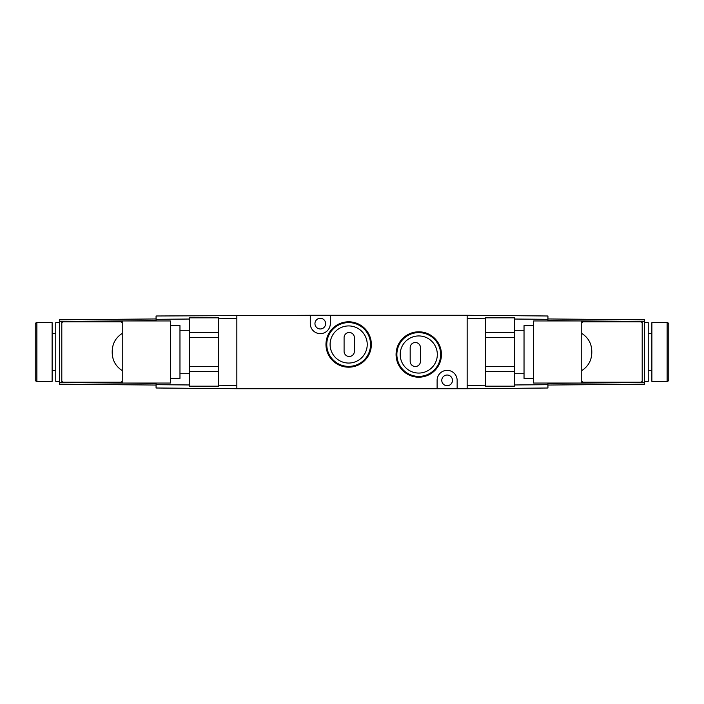 <?xml version="1.0" encoding="UTF-8"?>
<svg xmlns="http://www.w3.org/2000/svg" width="704" height="704" viewBox="0 0 704 704"><rect width="100%" height="100%" fill="white"/><g stroke="black" fill="none" stroke-linecap="round" stroke-linejoin="round"><path stroke-width="1.06" d="M325.626 323.629A5.342 5.342 0 0 0 320.294 318.287A5.342 5.342 0 0 0 314.952 323.629A5.342 5.342 0 0 0 320.294 328.97A5.342 5.342 0 0 0 325.626 323.629M452.47 380.371A5.342 5.342 0 0 0 447.128 375.03A5.342 5.342 0 0 0 441.786 380.371A5.342 5.342 0 0 0 447.128 385.713A5.342 5.342 0 0 0 452.47 380.371M349.228 356.488A5.139 5.139 0 0 0 354.367 351.349L354.367 337.63A5.139 5.139 0 0 0 349.228 332.49A5.139 5.139 0 0 0 344.089 337.63L344.089 351.349A5.139 5.139 0 0 0 349.228 356.488M415.316 366.502A5.139 5.139 0 0 0 420.464 361.363L420.464 347.644A5.139 5.139 0 0 0 415.316 342.505A5.139 5.139 0 0 0 410.177 347.644L410.177 361.363A5.139 5.139 0 0 0 415.316 366.502M418.757 331.813A22.686 22.686 0 0 0 396.07 354.499A22.686 22.686 0 0 0 418.757 377.194A22.686 22.686 0 0 0 441.443 354.499A22.686 22.686 0 0 0 418.757 331.813M418.757 332.614A21.886 21.886 0 0 0 396.871 354.499A21.886 21.886 0 0 0 418.757 376.394A21.886 21.886 0 0 0 440.651 354.499A21.886 21.886 0 0 0 418.757 332.614M418.757 335.94A18.568 18.568 0 0 0 400.189 354.499A18.568 18.568 0 0 0 418.757 373.067A18.568 18.568 0 0 0 437.325 354.499A18.568 18.568 0 0 0 418.757 335.94M348.665 321.798A22.686 22.686 0 0 0 325.97 344.494A22.686 22.686 0 0 0 348.665 367.18A22.686 22.686 0 0 0 371.351 344.494A22.686 22.686 0 0 0 348.665 321.798M348.665 322.599A21.886 21.886 0 0 0 326.77 344.494A21.886 21.886 0 0 0 348.665 366.379A21.886 21.886 0 0 0 370.55 344.494A21.886 21.886 0 0 0 348.665 322.599M348.665 325.926A18.568 18.568 0 0 0 330.097 344.494A18.568 18.568 0 0 0 348.665 363.053A18.568 18.568 0 0 0 367.233 344.494A18.568 18.568 0 0 0 348.665 325.926M547.932 383.046L547.932 388.01L467.157 388.714L467.157 315.286L310.279 315.286L310.279 323.629A10.014 10.014 0 0 0 320.294 333.643A10.014 10.014 0 0 0 330.308 323.629L330.308 315.286M310.279 315.286L156.068 315.99L156.068 320.954M467.157 388.714L457.142 388.714L457.142 380.371A10.014 10.014 0 0 0 447.128 370.357A10.014 10.014 0 0 0 437.114 380.371L437.114 388.714L236.843 388.714L236.843 315.286M437.114 388.714L457.142 388.714M36.872 381.374A1.672 1.672 0 0 1 35.2 379.702L35.2 324.298A1.672 1.672 0 0 1 36.872 322.626L52.122 322.626L52.122 381.374L36.872 381.374L36.872 322.626M52.122 333.643L55.766 333.643M52.122 370.357L55.766 370.357M59.4 381.374L55.766 381.374L55.766 322.626L59.4 322.626M170.35 378.382L179.969 378.382L179.969 325.618L170.35 325.618M170.35 352L170.35 320.954L122.223 320.954L122.223 381.207A1.003 1.003 0 0 1 121.22 382.21L122.223 381.207L122.223 383.046L170.35 383.046L170.35 352M156.068 383.046L156.068 388.01L236.843 388.714M218.451 318.78L236.843 318.622L236.843 385.378L218.451 385.22M156.068 318.956L59.4 319.801L59.4 384.199L156.068 385.044M61.802 381.207L62.806 382.21A1.003 1.003 0 0 1 61.802 381.207L61.802 322.793A1.003 1.003 0 0 1 62.806 321.79L61.802 322.793M122.223 322.793L121.22 321.79A1.003 1.003 0 0 1 122.223 322.793M62.806 321.79L121.22 321.79M121.22 382.21L62.806 382.21M122.223 370.577C115.773 366.414 112.438 360.501 112.209 352.836L112.209 351.164C112.438 343.499 115.773 337.577 122.223 333.423M189.578 366.582L189.578 386.179L218.451 386.179L218.451 366.582L189.578 366.582L189.578 337.418L218.451 337.418L218.451 317.821L189.578 317.821L189.578 337.418M218.451 366.582L218.451 337.418M218.451 332.411L189.578 332.411M189.578 371.589L218.451 371.589M667.128 381.374A1.672 1.672 0 0 0 668.8 379.702L668.8 324.298A1.672 1.672 0 0 0 667.128 322.626L651.878 322.626L651.878 381.374L667.128 381.374L667.128 322.626M651.878 333.643L648.234 333.643M651.878 370.357L648.234 370.357M644.6 322.626L648.234 322.626L648.234 381.374L644.6 381.374M533.65 378.382L524.031 378.382L524.031 325.618L533.65 325.618M581.777 370.577L581.777 383.046L533.65 383.046L533.65 320.954L581.777 320.954L581.777 333.423C588.227 337.586 591.562 343.499 591.791 351.164L591.791 352.836C591.562 360.501 588.227 366.414 581.777 370.577L581.777 333.423M467.157 315.286L547.932 315.99L547.932 320.954M485.549 318.78L467.157 318.622L467.157 385.378L485.549 385.22M547.932 318.956L644.6 319.801L644.6 384.199L547.932 385.044M581.777 322.793L582.78 321.79A1.003 1.003 0 0 0 581.777 322.793M641.194 321.79L642.198 322.793A1.003 1.003 0 0 0 641.194 321.79L582.78 321.79M642.198 381.207L641.194 382.21A1.003 1.003 0 0 0 642.198 381.207L642.198 322.793M582.78 382.21L581.777 381.207A1.003 1.003 0 0 0 582.78 382.21L641.194 382.21M514.422 366.582L514.422 386.179L485.549 386.179L485.549 366.582L514.422 366.582L514.422 337.418L485.549 337.418L485.549 317.821L514.422 317.821L514.422 337.418M485.549 366.582L485.549 337.418M485.549 332.411L514.422 332.411M514.422 371.589L485.549 371.589M189.578 384.965L156.068 384.674M156.068 319.326L189.578 319.035M156.068 383.372L59.4 382.536M59.4 321.464L156.068 320.628M547.932 319.326L514.422 319.035M514.422 384.965L547.932 384.674M644.6 321.464L547.932 320.628M547.932 383.372L644.6 382.536M189.578 330.273L179.969 330.273M189.578 373.727L179.969 373.727M514.422 373.727L524.031 373.727M514.422 330.273L524.031 330.273"/></g></svg>
